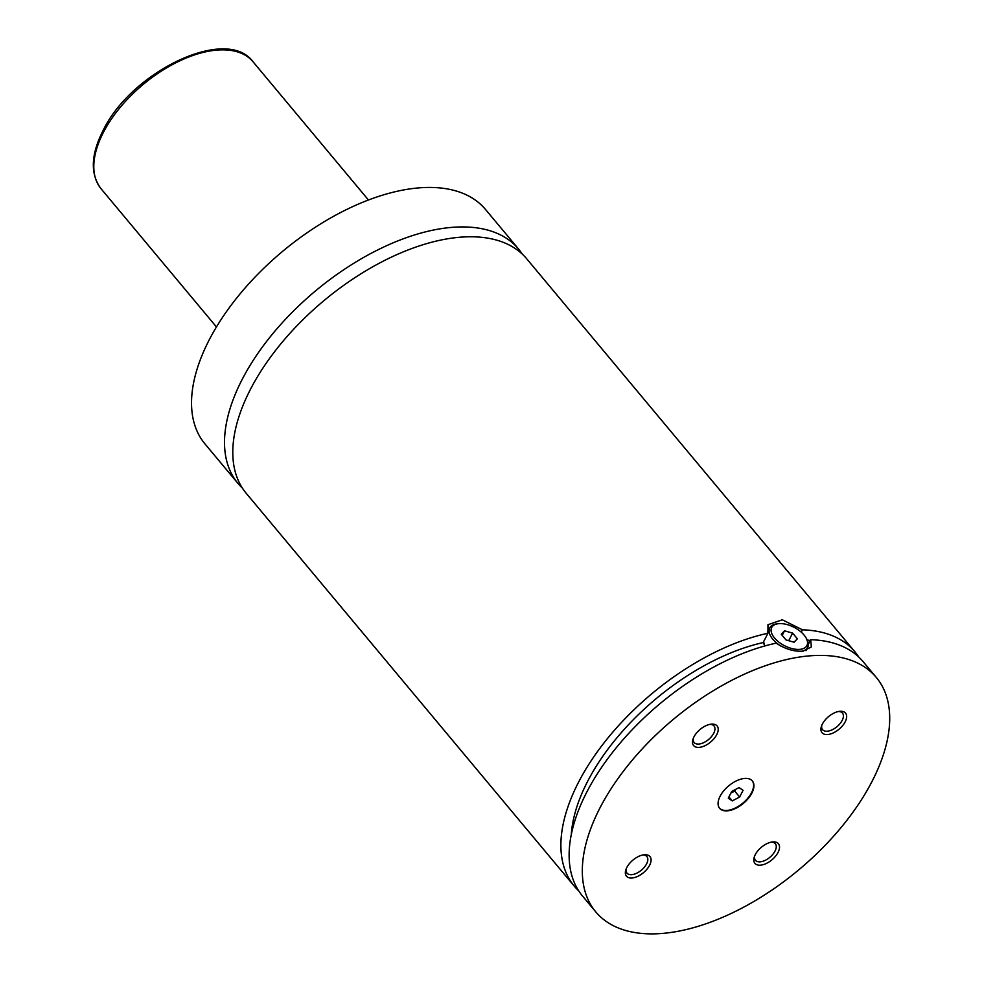 <?xml version="1.0" encoding="UTF-8"?>
<svg xmlns="http://www.w3.org/2000/svg" width="983" height="983" viewBox="0 0 983 983"><rect width="100%" height="100%" fill="white"/><g stroke="black" fill="none" stroke-linecap="round" stroke-linejoin="round"><path stroke-width="1.47" d="M522.354 254.192A182.801 97.956 140.1 0 0 518.533 248.994A182.801 97.956 140.1 0 0 382.891 247.421A182.801 97.956 140.1 0 0 241.978 379.782A182.801 97.956 140.1 0 0 237.898 483.341A182.801 97.956 140.1 0 0 242.322 488.023M858.712 656.988A182.801 97.956 140.1 0 0 854.891 651.803L526.777 258.873A182.801 97.956 140.1 0 0 323.677 300.859A182.801 97.956 140.1 0 0 246.143 493.208L574.256 886.138A182.801 97.956 140.1 0 0 578.68 890.819M720.109 796.23A21.331 11.427 140.1 0 0 719.642 808.309A21.331 11.427 140.1 0 0 735.456 808.493A21.331 11.427 140.1 0 0 751.897 793.048A21.331 11.427 140.1 0 0 752.376 780.969A21.331 11.427 140.1 0 0 736.55 780.785A21.331 11.427 140.1 0 0 720.109 796.23M719.482 808.112A21.331 11.427 140.1 0 0 735.333 808.001A21.331 11.427 140.1 0 0 751.577 792.654A21.331 11.427 140.1 0 0 752.204 780.772M806.121 638.004A19.807 10.358 27.2 0 0 778.585 623.677A19.807 10.358 27.2 0 0 778.315 623.714A19.807 10.358 27.2 0 0 774.653 638.114A19.807 10.358 27.2 0 0 800.027 649.345A19.807 10.358 27.2 0 0 806.121 638.004L806.822 639.269A21.331 11.157 -152.8 0 1 807.682 647.416A21.331 11.157 -152.8 0 1 801.87 651.25M781.129 646.212A21.331 11.157 -152.8 0 1 769.738 627.916A21.331 11.157 -152.8 0 1 776.877 623.873A21.331 11.157 -152.8 0 1 777.172 623.849M763.73 641.469A21.331 11.157 27.2 0 0 764.983 645.917M801.256 632.167L802.46 629.82L782.308 619.794L767.969 624.709L767.944 633.261L763.164 642.575L764.946 645.929M595.698 911.806A182.801 97.956 140.1 0 0 731.327 913.391A182.801 97.956 140.1 0 0 872.24 781.03A182.801 97.956 140.1 0 0 876.32 677.471A182.801 97.956 140.1 0 0 740.69 675.899A182.801 97.956 140.1 0 0 599.777 808.259A182.801 97.956 140.1 0 0 595.698 911.806L582.501 896.017A182.801 97.956 140.1 0 1 610.59 754.907A182.801 97.956 140.1 0 1 776.189 643.14C785.282 649.136 794.239 651.803 803.086 651.151L811.319 646.986L810.705 639.687L808.345 644.258M822.39 724.053A15.31 8.208 140.1 0 0 821.37 726.498A15.31 8.208 140.1 0 0 829.087 734.326A15.31 8.208 140.1 0 0 845.208 721.768A15.31 8.208 140.1 0 0 839.543 711.336A15.31 8.208 140.1 0 0 822.39 724.053M821.763 725.393A12.951 6.942 140.1 0 0 822.574 729.681A12.951 6.942 140.1 0 0 832.183 729.791A12.951 6.942 140.1 0 0 842.173 720.416A12.951 6.942 140.1 0 0 842.456 713.08A12.951 6.942 140.1 0 0 838.388 711.52M626.81 867.51A15.31 8.208 140.1 0 0 625.802 869.955A15.31 8.208 140.1 0 0 633.519 877.782A15.31 8.208 140.1 0 0 649.628 865.237A15.31 8.208 140.1 0 0 643.963 854.792A15.31 8.208 140.1 0 0 626.81 867.51M626.196 868.861A12.951 6.942 140.1 0 0 627.007 873.137A12.951 6.942 140.1 0 0 636.615 873.248A12.951 6.942 140.1 0 0 646.593 863.873A12.951 6.942 140.1 0 0 646.875 856.537A12.951 6.942 140.1 0 0 642.808 854.977M755.251 854.682A15.31 8.208 140.1 0 0 754.244 857.127A15.31 8.208 140.1 0 0 761.96 864.954A15.31 8.208 140.1 0 0 778.069 852.396A15.31 8.208 140.1 0 0 772.405 841.952A15.31 8.208 140.1 0 0 755.251 854.682M754.637 856.021A12.951 6.942 140.1 0 0 755.448 860.309A12.951 6.942 140.1 0 0 765.057 860.42A12.951 6.942 140.1 0 0 775.034 851.045A12.951 6.942 140.1 0 0 775.329 843.709A12.951 6.942 140.1 0 0 771.25 842.148M693.937 736.894A15.31 8.208 140.1 0 0 692.929 739.339A15.31 8.208 140.1 0 0 700.646 747.166A15.31 8.208 140.1 0 0 716.767 734.608A15.31 8.208 140.1 0 0 711.102 724.164A15.31 8.208 140.1 0 0 693.937 736.894M693.322 738.233A12.951 6.942 140.1 0 0 694.133 742.521A12.951 6.942 140.1 0 0 703.742 742.632A12.951 6.942 140.1 0 0 713.719 733.257A12.951 6.942 140.1 0 0 714.014 725.921A12.951 6.942 140.1 0 0 709.947 724.36M518.533 248.994L485.553 209.514A182.801 97.956 140.1 0 0 349.911 207.929A182.801 97.956 140.1 0 0 208.998 340.29A182.801 97.956 140.1 0 0 204.919 443.849L237.898 483.341M767.944 633.261A182.801 97.956 140.1 0 0 602.346 745.04A182.801 97.956 140.1 0 0 574.256 886.138M854.891 651.803A182.801 97.956 140.1 0 0 802.46 629.82M763.164 642.575A170.612 91.419 140.1 0 0 571.295 834.37M810.275 640.511A170.612 91.419 140.1 0 0 807.203 640.007M876.32 677.471L863.135 661.682A182.801 97.956 140.1 0 0 810.705 639.687M781.252 634.232L786.007 639.933L794.067 642.218L797.36 638.803L792.605 633.101L784.545 630.816L781.252 634.232M784.545 630.816L782.198 635.374M792.605 633.101L788.698 640.695M743.062 790.344L739.105 787.58L731.708 791.475L728.292 798.147L732.249 800.912L739.646 797.016L743.062 790.344M730.885 793.097L734.694 791.094L735.53 789.472M734.694 791.094L739.646 797.016M728.919 796.918L732.249 800.912M253.061 61.806A99.013 53.057 140.1 0 0 179.594 60.958A99.013 53.057 140.1 0 0 103.264 132.656A99.013 53.057 140.1 0 0 101.052 188.748C90.203 174.224 90.792 154.995 102.822 131.034C130.886 71.734 226.569 25.3 253.061 61.806L368.465 200.016M778.315 623.714L776.877 623.873M769.738 627.916L767.563 632.167M807.682 647.416L806.023 650.635M101.052 188.748L216.457 326.946"/></g></svg>
